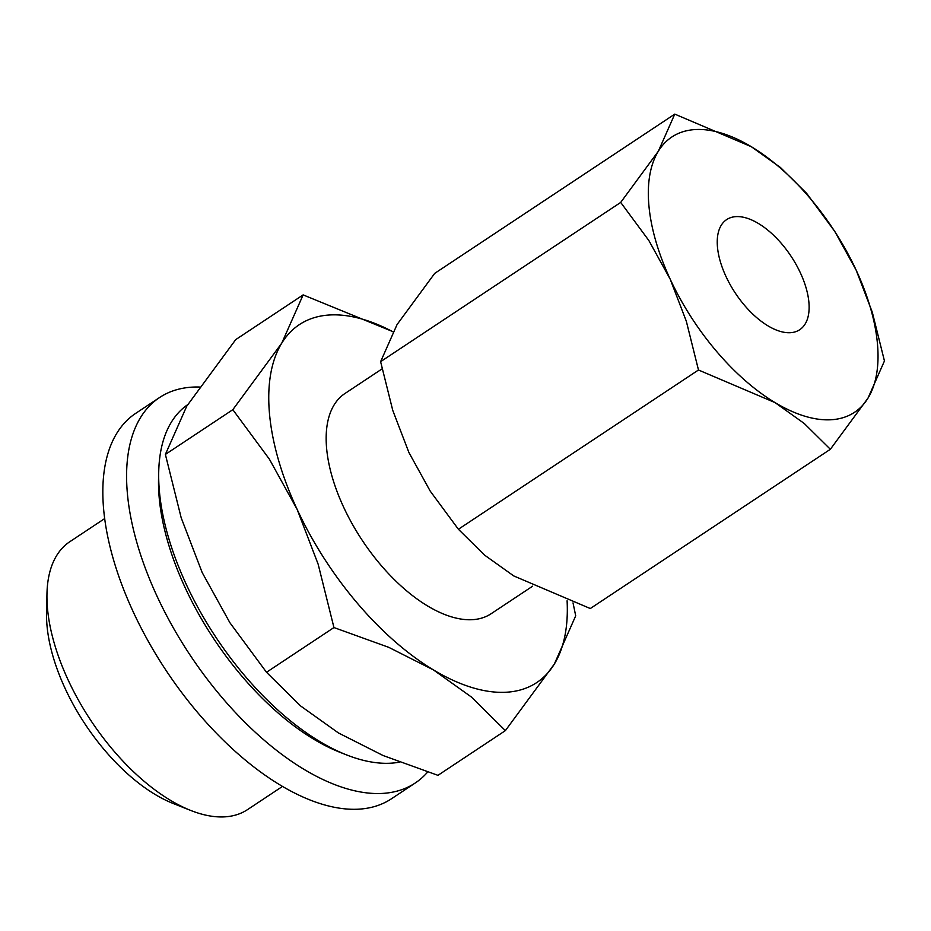 <?xml version="1.0" encoding="UTF-8"?>
<svg xmlns="http://www.w3.org/2000/svg" width="931" height="931" viewBox="0 0 931 931"><rect width="100%" height="100%" fill="white"/><g stroke="black" fill="none" stroke-linecap="round" stroke-linejoin="round"><path stroke-width="1.4" d="M187.678 404.671A209.801 106.087 56.4 0 0 158.724 471.633A209.801 106.087 56.4 0 0 346.669 754.948A209.801 106.087 56.4 0 0 390.066 763.234A209.801 106.087 56.4 0 0 399.492 762.14M158.724 471.633L158.549 478.813A202.527 102.41 56.4 0 0 339.99 752.318L346.669 754.948M199.362 387.017A231.272 116.945 56.4 0 0 193.089 387.087A231.272 116.945 56.4 0 0 159.562 397.537A231.272 116.945 56.4 0 0 172.363 626.132A231.272 116.945 56.4 0 0 381.722 793.456A231.272 116.945 56.4 0 0 415.249 782.994A231.272 116.945 56.4 0 0 427.62 772.067M159.562 397.537L135.798 413.294A231.272 116.945 56.4 0 0 148.611 641.89A231.272 116.945 56.4 0 0 357.97 809.214A231.272 116.945 56.4 0 0 391.497 798.751L415.249 782.994M104.726 518.555L69.802 541.726A160.737 81.276 56.4 0 0 46.969 593.757A160.737 81.276 56.4 0 0 190.692 810.436A160.737 81.276 56.4 0 0 224.208 816.883A160.737 81.276 56.4 0 0 247.518 809.621L282.442 786.451M46.969 593.757L46.55 612.703A141.512 71.547 56.4 0 0 173.085 803.453L190.692 810.436M382.082 368.874L344.994 393.476A132.155 66.823 56.4 0 0 352.314 524.095A132.155 66.823 56.4 0 0 471.947 619.709A132.155 66.823 56.4 0 0 491.103 613.738L532.613 586.204M392.894 331.645L303.134 294.894L281.767 343.143L232.82 409.687L269.431 459.239L297.175 509.466L318.146 564.186L333.95 627.552L388.774 647.348L433.45 669.924L471.365 696.993L505.382 730.614L554.341 664.059A214.758 108.59 -123.6 0 1 505.626 692.268A214.758 108.59 -123.6 0 1 433.45 669.924A214.758 108.59 -123.6 0 1 297.175 509.466A214.758 108.59 -123.6 0 1 281.767 343.143A214.758 108.59 -123.6 0 1 330.47 314.934A214.758 108.59 -123.6 0 1 392.847 331.739M830.359 449.277L868.018 398.096A165.194 83.534 -123.6 0 1 830.545 419.788A165.194 83.534 -123.6 0 1 775.034 402.599A165.194 83.534 -123.6 0 1 670.192 279.172A165.194 83.534 -123.6 0 1 658.345 151.229A165.194 83.534 -123.6 0 1 695.818 129.525A165.194 83.534 -123.6 0 1 751.329 146.714L674.777 114.117L658.345 151.229L620.698 202.423L648.86 240.535L670.192 279.172L686.333 321.265L698.483 370.003L775.034 402.599L804.186 423.43L830.359 449.277L590.289 608.537L513.737 575.928L484.574 555.109L458.401 529.262L430.238 491.137L408.907 452.501L392.766 410.408L380.616 361.67L397.06 324.558L434.707 273.377L674.777 114.117M790.128 332.716A66.078 33.411 -123.6 0 1 730.311 284.909A66.078 33.411 -123.6 0 1 726.657 219.6A66.078 33.411 -123.6 0 1 736.235 216.609A66.078 33.411 -123.6 0 1 796.052 264.416A66.078 33.411 -123.6 0 1 799.706 329.725A66.078 33.411 -123.6 0 1 790.128 332.716M806.665 193.392L780.492 167.533L751.329 146.714A165.194 83.534 -123.6 0 1 856.159 270.141L834.828 231.505L806.665 193.392M868.018 398.096L884.45 360.972L872.3 312.234L856.159 270.141A165.194 83.534 -123.6 0 1 868.018 398.096M458.401 529.262L698.483 370.003M380.616 361.67L620.698 202.423M567.095 600.774A214.758 108.59 -123.6 0 1 554.341 664.059L575.707 615.81L573.03 602.881M505.382 730.614L437.954 775.337L383.118 755.541L338.442 732.953L300.527 705.896L266.51 672.275L229.899 622.734L202.155 572.495L181.184 517.787L165.381 454.421L186.747 406.172L235.706 339.629L303.134 294.894M266.51 672.275L333.95 627.552M165.381 454.421L232.82 409.687"/></g></svg>
